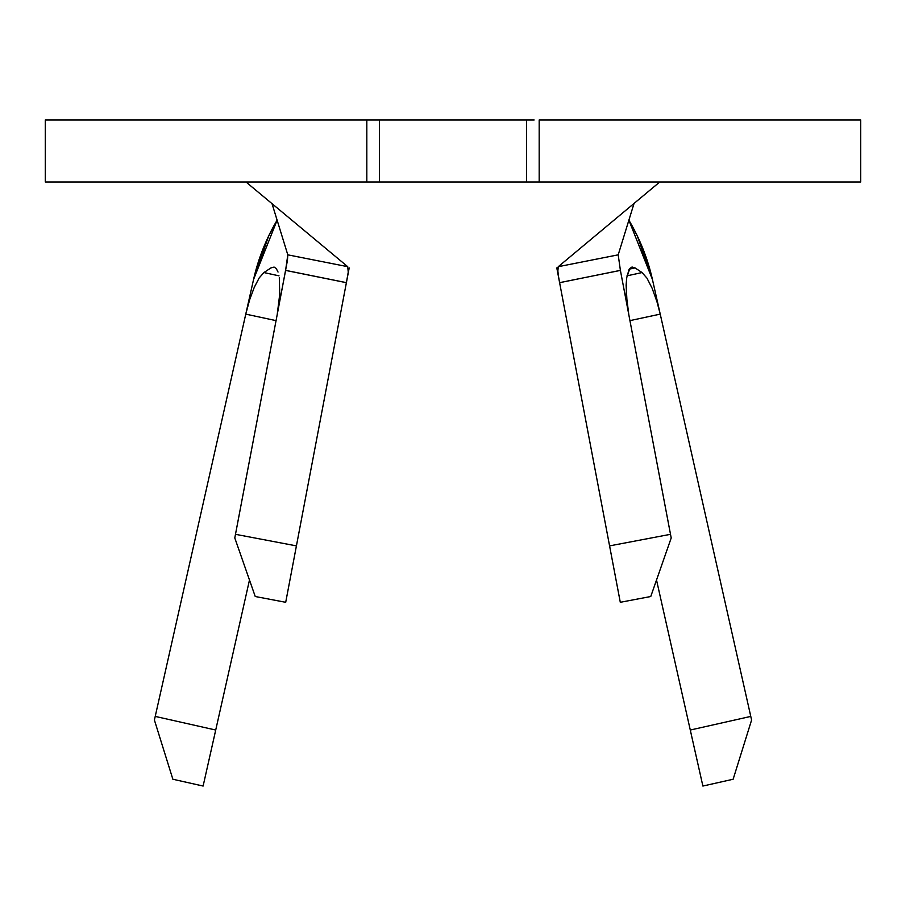 <?xml version="1.0" encoding="UTF-8"?>
<svg xmlns="http://www.w3.org/2000/svg" width="906" height="906" viewBox="0 0 906 906"><rect width="100%" height="100%" fill="white"/><g stroke="black" fill="none" stroke-linecap="round" stroke-linejoin="round"><path stroke-width="1.36" d="M375.933 181.97L45.3 181.97L45.3 119.954L45.3 181.97L366.817 181.97L366.817 119.954L45.3 119.954L526.499 119.954L526.499 181.97L526.499 119.954L379.501 119.954L379.501 181.97L379.501 119.954M652.399 279.331L637.314 235.945M637.246 235.82L628.877 220.181A204.428 204.428 0 0 1 652.433 279.478A204.428 204.428 0 0 0 628.877 220.181L652.433 279.478L750.78 716.408L690.281 730.032L656.522 580.033L702.886 786.046L733.135 779.239L751.595 720.032L652.433 279.478M253.567 279.478L154.405 720.032L172.865 779.239L203.114 786.046L249.478 580.033L215.719 730.032L155.22 716.408L253.567 279.478L277.123 220.181A204.428 204.428 0 0 0 253.567 279.478A204.428 204.428 0 0 1 277.123 220.181L268.754 235.82M268.629 236.07L253.601 279.331M556.805 267.916L609.579 545.888L670.508 534.314L671.21 537.96L650.757 596.51L620.293 602.297L559.081 279.909M859.567 181.97L539.183 181.97L860.7 181.97L860.7 119.954L539.183 119.954L539.183 181.97L534.144 181.97M859.567 119.954L539.183 119.954L539.183 181.97L366.817 181.97L366.817 119.954L375.933 119.954M526.499 181.97L379.501 181.97M526.499 119.954L534.144 119.954M618.198 254.835L634.041 203.454L618.198 254.835L620.395 270.362L559.614 282.683L558.549 277.055L557.586 268.572L558.277 266.681L618.198 254.835L620.395 270.362L670.508 534.314L620.406 270.407L559.602 282.649L557.756 272.162L558.277 266.681L659.545 182.163L558.277 266.681L618.198 254.835M346.919 279.909L285.707 602.297L255.243 596.51L234.79 537.96L285.594 270.407L235.492 534.314L296.421 545.888L346.386 282.683L285.594 270.407L287.802 254.835L271.959 203.454L287.802 254.835L347.723 266.681L348.244 272.162L346.398 282.649L349.195 267.916M245.968 181.97L347.723 266.681L245.968 181.97M629.013 269.603L626.692 277.746L626.261 294.201L628.798 314.642L620.406 270.407L628.798 314.642L627.167 304.201L626.114 285.231L626.692 277.746L629.829 268.436L632.229 267.032M285.594 270.407L277.202 314.642L287.429 260.464L287.802 254.835L347.723 266.681L348.244 272.162L346.398 282.649L285.605 270.362M642.048 272.559L635.083 267.916L629.296 269.139L635.083 267.916L642.048 272.559L646.952 278.131L652.139 288.278L656.929 301.63L660.236 314.122L629.942 320.622L660.236 314.122L656.929 301.63L652.139 288.278L646.952 278.131L642.048 272.559L626.997 275.843L642.048 272.559M245.764 314.122L249.66 299.739L254.303 287.247L259.252 277.825L263.952 272.559L270.917 267.916L263.952 272.559L279.003 275.843L263.952 272.559L259.252 277.825L254.303 287.247L249.66 299.739L245.764 314.122L276.058 320.633L245.764 314.122M214.654 734.789L203.114 786.046L215.719 730.032L155.22 716.408L154.405 720.032L170.158 770.576M161.744 743.577L158.403 732.886M167.61 762.388L165.141 754.505M172.865 779.239L203.114 786.046M744.449 742.977L751.595 720.032L750.78 716.408L690.281 730.032L702.886 786.046L733.135 779.239L744.449 742.977M735.842 770.576L733.135 779.239M740.859 754.505L738.39 762.388M747.597 732.886L744.256 743.577M702.886 786.046L691.346 734.789M670.508 534.314L609.579 545.888L620.293 602.297L650.757 596.51L671.21 537.96L670.508 534.314M671.21 537.96L650.757 596.51M235.492 534.314L234.79 537.96L255.243 596.51L285.707 602.297L296.421 545.888L235.492 534.314M255.243 596.51L234.79 537.96M629.829 268.436L631.924 267.077L635.083 267.916M270.917 267.916L274.088 267.077L276.171 268.425L278.04 272.038M279.308 277.712L279.739 294.156L277.202 314.642M559.602 282.649L559.161 280.316"/></g></svg>
